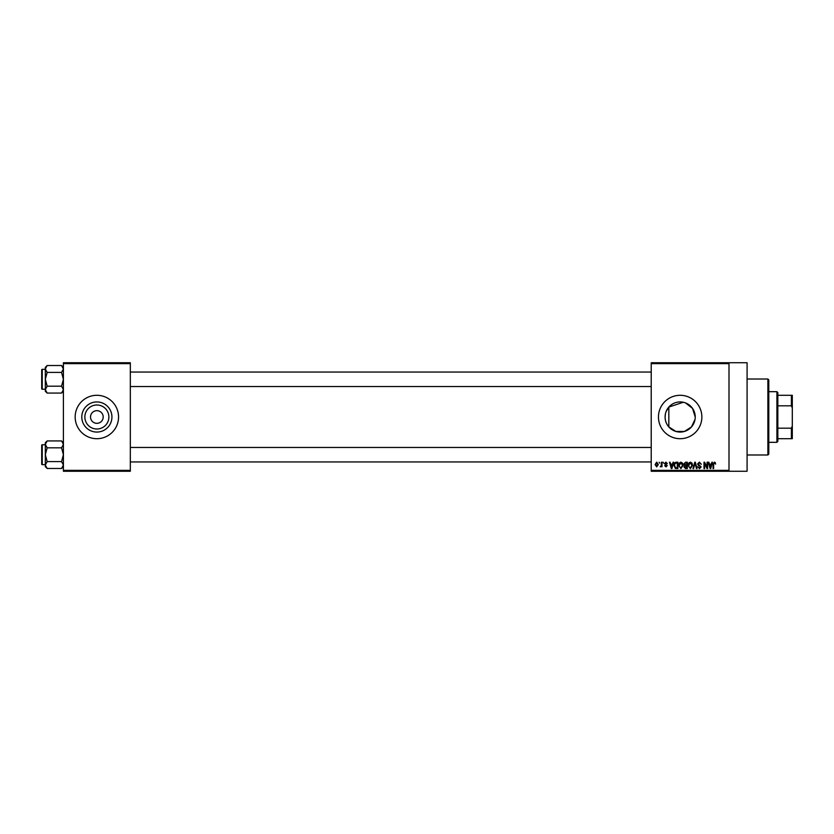 <?xml version="1.0" encoding="UTF-8"?>
<svg xmlns="http://www.w3.org/2000/svg" width="834" height="834" viewBox="0 0 834 834"><rect width="100%" height="100%" fill="white"/><g stroke="black" fill="none" stroke-linecap="round" stroke-linejoin="round"><path stroke-width="1.25" d="M108.879 417A12.01 12.01 0 0 1 96.869 429.01A12.01 12.01 0 0 1 84.86 417A12.01 12.01 0 0 1 96.869 404.99A12.01 12.01 0 0 1 108.879 417M90.531 417A6.328 6.328 0 0 0 96.869 423.328A6.328 6.328 0 0 0 103.197 417A6.328 6.328 0 0 0 96.869 410.672A6.328 6.328 0 0 0 90.531 417M81.795 417A15.064 15.064 0 0 0 96.869 432.064A15.064 15.064 0 0 0 111.933 417A15.064 15.064 0 0 0 96.869 401.936A15.064 15.064 0 0 0 81.795 417M75.164 417A21.705 21.705 0 0 0 96.869 438.705A21.705 21.705 0 0 0 118.564 417A21.705 21.705 0 0 0 96.869 395.295A21.705 21.705 0 0 0 75.164 417M695.056 419.283L691.49 426.925L684.422 431.449L675.936 431.459L668.837 426.935C666.418 424.152 665.167 420.836 665.094 417L665.344 414.258M695.233 417A15.064 15.064 0 0 1 680.158 432.064A15.064 15.064 0 0 1 665.094 417A15.064 15.064 0 0 1 680.158 401.936A15.064 15.064 0 0 1 695.233 417L692.533 408.41L685.496 402.905M658.453 417A21.705 21.705 0 0 0 680.158 438.705A21.705 21.705 0 0 0 701.863 417A21.705 21.705 0 0 0 680.158 395.295A21.705 21.705 0 0 0 658.453 417M728.999 362.738L728.999 363.645L651.218 363.645L651.218 362.738L747.087 362.738L747.087 471.262L651.218 471.262L651.218 470.355L728.999 470.355L728.999 471.262M659.121 462.213L659.694 463.12L659.121 462.213M663.061 462.213L663.635 463.12L663.061 462.213M673.059 462.213L673.663 462.213L671.912 468.552L671.307 468.552L669.473 462.213L670.077 462.213L670.578 464.111L672.569 464.111L673.059 462.213M682.556 463.131L683.119 465.299L680.898 468.625L678.678 465.372L679.251 463.099L680.898 462.13L682.556 463.131M692.011 463.131L692.574 465.299L690.354 468.625L688.133 465.372L688.707 463.099L690.354 462.13L692.011 463.131M699.382 462.13L701.29 464.277L699.33 462.87L698.162 463.954L701.123 466.894L699.486 468.625L697.756 466.738L699.465 467.884L700.372 466.227L698.465 465.476L697.589 463.975L699.382 462.13M711.871 462.213L712.476 462.213L710.724 468.552L710.12 468.552L708.274 462.213L708.879 462.213L709.38 464.111L711.371 464.111L711.871 462.213M651.218 363.645L651.218 470.355M728.999 363.645L728.999 470.355M715.249 462.578L715.593 464.111L714.321 462.87L713.706 463.35L713.623 468.552L713.049 468.552L713.049 464.246L714.352 462.13L715.249 462.578M707.044 462.213L707.618 462.213L707.618 468.552L707.003 468.552L704.584 463.475L704.584 468.552L704 468.552L704 462.213L704.626 462.213L707.044 467.28L707.044 462.213M694.764 462.213L695.327 462.213L697.036 468.552L696.442 468.552L695.087 462.953L693.565 468.552L692.96 468.552L694.764 462.213M685.527 462.213L687.31 462.213L687.31 468.552L685.527 468.552L683.943 466.957L684.568 465.633L683.776 464.079L685.527 462.213M676.176 462.213L677.865 462.213L677.865 468.552L675.342 468.427L673.997 465.414C673.841 463.621 674.57 462.547 676.176 462.213M665.928 462.13L667.336 463.61L665.897 462.797L665.115 463.506L667.252 465.591L665.959 466.904L664.625 465.591L665.939 466.248L666.679 465.685L664.542 463.621L665.928 462.13M661.414 462.213L661.998 462.213L661.998 466.821L661.414 466.081L660.736 466.904L660.184 466.654L661.31 465.539L661.414 462.213M656.692 462.13L658.297 464.517L656.692 466.904L655.086 464.569L656.692 462.13M666.085 411.631L668.837 407.065L683.307 402.269M130.323 471.262L63.405 471.262L63.405 470.355L130.323 470.355L130.323 471.262M130.323 363.645L63.405 363.645L63.405 362.738L130.323 362.738L130.323 470.355M63.405 363.645L63.405 470.355M710.641 466.686L711.173 464.851L709.578 464.851L710.38 467.884L710.641 466.686M690.354 467.884L692.001 465.289L690.364 462.87L688.717 465.393L688.957 466.821L690.354 467.884M686.736 467.811L686.736 465.914L685.058 465.977L684.516 466.852L686.736 467.811M686.736 465.174L686.736 462.953L684.923 463.037L684.36 464.069L686.736 465.174M680.898 467.884L682.546 465.289L680.909 462.87L679.262 465.393L679.501 466.821L680.898 467.884M677.281 467.811L677.281 462.953L676.249 462.953L674.8 463.881L674.57 465.424L675.446 467.686L677.281 467.811M671.839 466.686L672.371 464.851L670.776 464.851L671.568 467.884L671.839 466.686M656.702 466.248L657.713 464.517L656.671 462.797L655.66 464.517L656.702 466.248M767.885 379.022L768.792 379.918L768.792 454.082L767.885 454.978L767.885 379.022L747.087 379.022M668.837 407.065L668.837 426.935M63.405 391.229L61.56 393.075L47.163 393.075L45.317 389.624L47.163 386.184L45.317 379.293L47.163 372.402L45.317 368.951L47.163 365.511L45.317 367.356L45.317 391.229L47.163 393.075M41.7 371.151L41.7 369.879A0.542 0.542 0 0 1 42.242 369.337L42.242 389.238A0.542 0.542 0 0 1 41.7 388.696L41.7 369.879A0.542 0.542 0 0 1 42.242 369.337L45.317 369.337M42.242 389.238L45.317 389.238M63.405 367.356L61.56 365.511L47.163 365.511M61.56 365.511L63.405 368.951L61.56 372.402L47.163 372.402M61.56 372.402L63.405 379.293L61.56 386.184L47.163 386.184M61.56 386.184L63.405 389.624L61.56 393.075M41.7 453.123L41.7 448.379M776.923 442.322L776.923 391.678L777.83 392.585L777.83 441.415L776.923 442.322L768.792 442.322M776.923 391.678L768.792 391.678M792.3 438.705L791.393 438.705L791.393 428.186L792.3 426.038L792.3 438.705M777.83 438.705L791.393 438.705M777.83 395.295L792.3 395.295L792.3 426.038M777.83 428.186L791.393 428.186M792.3 407.962L791.393 405.814L791.393 395.295M777.83 405.814L791.393 405.814M41.7 388.696L41.7 387.424M63.405 466.644L61.56 468.489L47.163 468.489L45.317 465.049L47.163 461.598L45.317 454.707L47.163 447.816L45.317 444.376L47.163 440.925L45.317 442.771L45.317 466.644L47.163 468.489M41.7 446.576L41.7 445.304A0.542 0.542 0 0 1 42.242 444.762L42.242 464.663A0.542 0.542 0 0 1 41.7 464.121L41.7 445.304A0.542 0.542 0 0 1 42.242 444.762L45.317 444.762M42.242 464.663L45.317 464.663M63.405 442.771L61.56 440.925L47.163 440.925M61.56 440.925L63.405 444.376L61.56 447.816L47.163 447.816M61.56 447.816L63.405 454.707L61.56 461.598L47.163 461.598M61.56 461.598L63.405 465.049L61.56 468.489M41.7 464.121L41.7 462.849M767.885 454.978L747.087 454.978M651.218 372.058L130.323 372.058M651.218 386.528L130.323 386.528M130.323 461.942L651.218 461.942M130.323 447.472L651.218 447.472"/></g></svg>
